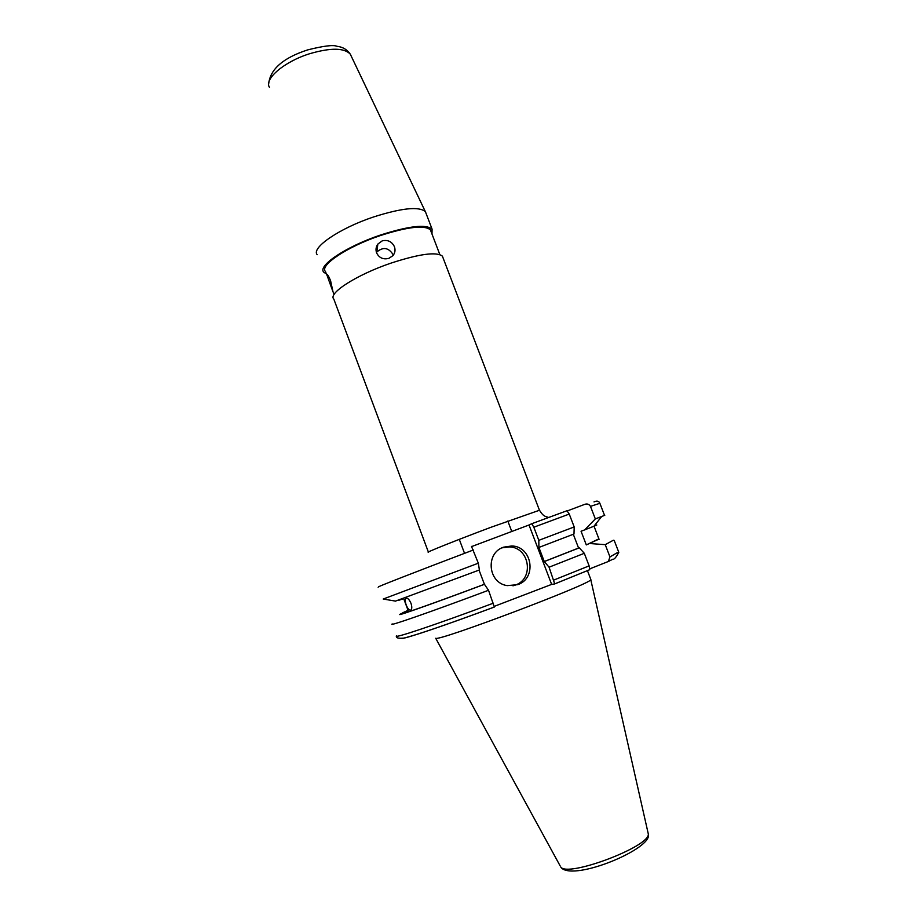 <?xml version="1.0" encoding="UTF-8"?>
<svg xmlns="http://www.w3.org/2000/svg" width="917" height="917" viewBox="0 0 917 917"><rect width="100%" height="100%" fill="white"/><g stroke="black" fill="none" stroke-linecap="round" stroke-linejoin="round"><path stroke-width="1.38" d="M517.738 584.668C537.236 578.272 532.25 546.36 511.789 545.959L503.536 547.174C485.173 553.054 487.959 583.029 507.216 585.619L517.738 584.668M512.958 585.825L515.262 585.115C534.496 578.799 529.59 547.3 509.393 546.91L501.943 547.85M590.72 579.2L590.789 579.739C589.94 584.347 437.443 641.9 435.713 638.266L560.092 865.797M598.904 538.852L586.307 544.916L581.057 531.252L584.679 529.877L595.328 518.919L604.784 515.297M410.976 603.283C412.054 606.641 412.031 608.888 410.931 610.034C409.372 610.584 407.79 608.888 406.197 604.956C405.039 601.632 404.947 599.42 405.933 598.331C407.561 597.746 409.234 599.397 410.976 603.283M394.436 246.742C395.559 250.054 395.055 253.023 392.912 255.66L388.865 258.365C383.249 259.763 379.157 257.941 376.6 252.874C375.523 249.733 375.947 246.799 377.861 244.06L382.24 240.85C387.845 239.601 391.903 241.561 394.436 246.742M393.278 255.224L393.038 254.513C388.51 247.51 383.088 246.684 376.784 252.037L376.463 252.496M330.51 285.015L332.974 291.709L330.556 280.579C328.63 276.086 327.346 274.023 326.704 274.366L330.51 285.015M443.014 257.78L442.395 256.141C436.526 251.556 419.378 253.883 390.951 263.133C356.644 274.745 327.587 293.509 333.822 299.102L428.377 552.057M426.153 213.627L425.328 211.586C418.897 206.245 401.612 208.044 373.483 216.985C339.473 228.287 310.978 247.899 317.167 254.697M431.987 234.007L432.079 229.147C426.004 224 408.753 225.972 380.326 235.084C346.041 246.558 317.293 265.93 323.758 272.189L326.36 273.942M431.059 231.588L430.394 229.846C424.491 224.86 407.778 226.786 380.257 235.6C347.073 246.719 319.208 265.483 325.466 271.547L326.681 274.791M401.806 638.461C405.669 638.691 444.665 625.566 494.332 607.043L488.532 590.261L484.394 584.278C433.936 603.203 398.356 615.754 402.884 613.221M484.394 584.278L479.052 570.099M408.042 610.321L402.723 612.774L408.42 611.33L403.721 598.663L398.173 600.497M589.895 568.804L608.372 561.479L609.965 556.928L605.243 544.664L589.94 543.54M494.366 606.32L551.644 584.393L554.716 583.923L549.065 567.199L584.301 553.306L589.127 565.869L589.791 569.663L554.762 583.9M613.358 540.228L605.243 544.664M488.532 590.261C429.351 612.453 386.917 627.148 392.235 623.915M484.761 584.198C425.763 606.332 388.476 619.284 402.632 613.026M599.007 539.116L586.307 544.916M594.296 525.796C597.884 524.535 597.769 524.684 593.964 526.22L584.679 529.877M395.536 601.105L383.203 599.042L478.33 563.198L479.396 569.973L395.158 601.22M599.878 503.307L590.479 506.356L595.328 518.919M478.33 563.198L471.487 546.383M590.479 506.356C589.092 504.155 587.155 503.502 584.656 504.384L567.417 510.872M551.644 584.393L529.017 524.994L471.716 546.543M529.017 524.994L531.768 523.71L533.82 527.206L538.818 540.331L538.898 547.426L544.262 561.513L549.065 567.199M573.308 534.279L578.581 548.045L579.303 547.839L584.301 553.306M579.303 547.839L544.767 561.376M578.581 548.045L544.262 561.513M531.768 523.71L566.97 510.735L569.251 514.07L574.191 526.943L573.996 534.003L539.379 547.254M574.191 526.943L538.818 540.331M647.941 832.361L648.33 834.092C649.763 846.746 566.97 877.798 560.734 866.966M539.46 510.253L490.916 527.298C456.414 540.216 424.502 552.985 428.434 552.217M351.177 56.017L350.305 54.195C344.299 47.753 330.75 47.592 309.659 53.725C284.27 61.611 263.936 79.022 269.415 87.287M618.631 551.896L609.965 556.928M493.392 603.168C434.142 625.314 391.467 639.481 396.614 635.756M473.355 549.982C414.415 572.323 372.692 588.645 378.572 586.949M589.127 565.869L553.948 580.002M569.251 514.07L533.82 527.206M509.393 546.91L511.789 545.959M459.279 539.368L464.529 553.329M587.442 570.649L590.892 579.636M561.754 868.239C575.933 880.71 653.076 848.351 648.33 834.092L590.789 579.739M442.395 256.141L539.402 510.116C543.552 516.924 545.42 516.271 548.618 517.463M268.647 84.158C270.034 69.36 282.975 57.954 307.482 49.954M333.009 291.709L334.063 294.529M430.394 229.846L439.839 254.571M425.431 211.735L432.079 229.147M307.653 49.896C323.575 45.907 333.318 44.704 336.883 46.274C342.694 46.927 347.165 49.575 350.305 54.195L425.328 211.586M376.784 252.037L377.861 244.06M614.195 540.411L618.803 552.332C616.098 557.376 614.092 559.679 612.785 559.244L608.372 561.479M494.389 607.008C450.946 623.136 415.286 635.515 403.709 638.117C398.242 638.576 395.903 637.957 396.706 636.249M594.01 526.152L599.088 539.334M593.964 526.22L601.69 516.5M593.998 501.908C596.898 500.544 598.835 500.969 599.821 503.181L604.544 515.4M589.791 569.663L554.796 583.865M507.812 521.028L511.778 531.47"/></g></svg>
